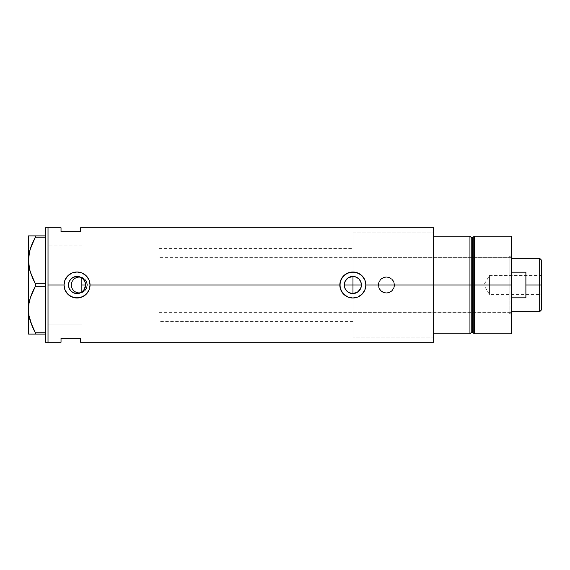 <?xml version="1.0" encoding="UTF-8"?>
<svg xmlns="http://www.w3.org/2000/svg" width="570" height="570" viewBox="0 0 570 570"><rect width="100%" height="100%" fill="white"/><g stroke="black" fill="none" stroke-linecap="round" stroke-linejoin="round"><path stroke-width="0.43" stroke-dasharray="2.85 2.14" d="M83.398 290.714L82.664 291.441M85.023 288.071L84.132 289.774M85.529 286.047L85.336 287.066M85.593 284.971L344.287 285L85.593 285.029M344.458 286.682L344.323 285.805M344.957 288.313L348.156 292.161L352.98 293.557L352.98 337.041L352.98 285L352.98 337.041L352.98 285L433.642 285L361.409 285L433.642 285L433.642 337.041L433.642 285L394.547 285A8.13 8.13 0 0 1 386.417 293.13A8.13 8.13 0 0 1 378.288 285L378.907 288.121L380.667 290.757L383.304 292.51L386.424 293.13L389.538 292.51L392.167 290.743L393.927 288.114L394.547 285L393.927 281.886L392.167 279.25L389.524 277.49L386.41 276.87L383.304 277.49L380.667 279.25L378.907 281.886L378.288 285L87.374 285A8.13 8.13 0 0 1 79.237 293.13A8.13 8.13 0 0 1 71.108 285L71.735 288.121L73.494 290.757L76.131 292.51L79.244 293.13L82.358 292.51L84.994 290.743L86.754 288.114L87.374 285L86.754 281.886L84.987 279.25L82.351 277.49L79.237 276.87L76.124 277.49L73.494 279.25L71.727 281.886L71.108 285L48.015 285L352.98 285L352.98 232.959L352.98 337.041L352.98 232.959L352.98 285L81.845 285L81.845 324.031L81.845 285L48.015 285L48.015 324.031L48.015 227.758L48.015 285L71.108 285L71.735 288.121L73.494 290.757L76.131 292.51L79.244 293.13L82.358 292.51L84.994 290.743L86.754 288.114L87.374 285L378.288 285L378.907 288.121L380.667 290.757L383.304 292.51L386.424 293.13L389.538 292.51L392.167 290.743L393.927 288.114L394.547 285L433.642 285L433.642 342.242L433.642 232.959L433.642 285L352.98 285L352.98 312.324L352.98 285L508.974 285L352.98 285L352.98 232.959L352.98 285L433.642 285L433.642 232.959L433.642 285L352.98 285L352.98 337.041L352.98 293.557M344.95 288.292L344.651 287.465M351.227 293.408L350.393 293.201M352.916 293.557L352.06 293.522M71.435 285A7.809 7.809 0 0 1 79.237 277.191A7.809 7.809 0 0 1 87.046 285A7.809 7.809 0 0 0 79.237 277.191A7.809 7.809 0 0 0 71.435 285L72.027 287.985L73.722 290.522L76.252 292.211L79.237 292.809L82.23 292.211L84.759 290.522L86.455 287.985L87.046 285L86.455 282.015L84.759 279.478L82.23 277.79L79.237 277.191L76.252 277.79L73.722 279.478L72.027 282.015L71.435 285A7.809 7.809 0 0 0 79.237 292.809A7.809 7.809 0 0 0 87.046 285A7.809 7.809 0 0 1 79.237 292.809A7.809 7.809 0 0 1 71.435 285L72.027 282.015L73.722 279.478L76.252 277.79L79.237 277.191L82.23 277.79L84.759 279.478L86.455 282.015L87.046 285L86.455 287.985L84.759 290.522L82.23 292.211L79.237 292.809L76.252 292.211L73.722 290.522L72.027 287.985L71.435 285M378.608 285A7.809 7.809 0 0 1 386.417 277.191A7.809 7.809 0 0 1 394.219 285A7.809 7.809 0 0 0 386.417 277.191A7.809 7.809 0 0 0 378.608 285L379.207 287.985L380.895 290.522L383.432 292.211L386.417 292.809L389.403 292.211L391.939 290.522L393.628 287.985L394.219 285L393.628 282.015L391.939 279.478L389.403 277.79L386.417 277.191L383.432 277.79L380.895 279.478L379.207 282.015L378.608 285A7.809 7.809 0 0 0 386.417 292.809A7.809 7.809 0 0 0 394.219 285A7.809 7.809 0 0 1 386.417 292.809A7.809 7.809 0 0 1 378.608 285L379.207 282.015L380.895 279.478L383.432 277.79L386.417 277.191L389.403 277.79L391.939 279.478L393.628 282.015L394.219 285L393.628 287.985L391.939 290.522L389.403 292.211L386.417 292.809L383.432 292.211L380.895 290.522L379.207 287.985L378.608 285M360.746 288.299L360.489 288.869M79.779 293.108L80.84 292.666L79.779 293.108M75.19 293.358L76.337 293.536M74.079 293.037L73.01 292.56M354.576 293.386L353.835 293.507M356.172 292.887L355.445 293.158M357.639 292.096L356.984 292.495M358.929 291.028L358.331 291.576M359.983 289.738L359.563 290.308M361.245 286.667L361.145 287.123M68.471 285L48.015 285L48.015 342.242L48.015 245.969L48.015 324.031L48.015 285L68.471 285M68.785 287.301L68.55 286.154M71.15 291.22L69.697 289.425M433.642 227.758L433.642 333.792L433.642 232.959L433.642 285L433.642 236.208L469.944 236.208L469.944 333.792L469.944 236.208L469.944 333.792L433.642 333.792L433.642 236.208L469.944 236.208L469.944 285L469.944 236.208L469.944 285L471.24 285L469.944 285L469.944 333.792L433.642 333.792L433.642 285L433.642 337.041L433.642 285L361.409 285L433.642 285L433.642 227.758M61.026 231.655L80.541 231.655L80.541 227.758L80.541 231.655L61.026 231.655L61.026 227.758L61.026 231.655M61.026 338.345L61.026 342.242L61.026 338.345L80.541 338.345L61.026 338.345M80.541 342.242L80.541 338.345L80.541 342.242M81.845 277.896L81.845 321.43L81.845 285L159.123 285L159.123 321.43L159.123 248.57L159.123 285L85.593 285L510.927 285L510.927 312.324L510.927 257.676L510.927 285L352.98 285L508.974 285L508.974 287.679L508.974 282.321L508.974 287.772L508.974 282.228L508.974 285L352.98 285L352.98 257.676L352.98 287.679L352.98 282.321L352.98 285L511.575 285L511.575 255.011L511.575 285L509.886 285L509.886 256.7L509.886 285L509.886 256.7L509.886 285L508.974 285L508.974 256.7L508.974 285L509.886 285L508.974 285L508.974 313.301L508.974 285L508.974 312.324L508.974 285L509.886 285L509.886 313.301L509.886 285L511.575 285L511.575 282.057L511.575 333.792L511.575 285L474.333 285L474.333 236.208L474.333 285L511.575 285L511.575 236.208L511.575 285L509.886 285L509.886 313.301L509.886 285L511.575 285L511.575 314.989L510.927 257.676L510.927 285L159.123 285L159.123 257.676L159.123 285L81.845 285L81.845 245.969L48.015 245.969L48.015 323.846L48.015 227.758L48.015 342.242L48.015 245.969L48.015 324.031L81.845 324.031L81.845 245.969L81.845 324.031L48.015 324.031L48.015 245.969L48.015 285L48.015 245.969L81.845 245.969L81.845 324.031L81.845 248.57L81.845 277.918L79.779 276.892L80.84 277.334M76.33 276.464L77.499 276.45M72.034 278.053L74.079 276.963M69.697 280.583L71.143 278.78M68.55 283.846L68.778 282.706M360.489 281.131L360.746 281.701M359.563 279.685L359.976 280.262M358.359 278.445L358.929 278.972M356.963 277.49L357.639 277.904M355.473 276.849L356.172 277.113M353.806 276.493L354.583 276.614M348.762 297.355L352.851 298.01L355.388 297.761L360.076 295.816L362.05 294.198L364.871 289.98L365.855 284.523M365.805 283.782L365.605 282.421M365.612 282.464L364.871 280.02L362.05 275.802L357.825 272.98M357.055 272.688L355.146 272.196M355.388 272.239L352.809 271.99M352.851 271.99L347.871 272.98L343.653 275.802L340.832 280.02L339.848 285.399M339.841 285L340.091 287.536L342.029 292.225L345.62 295.816L347.871 297.02M72.946 297.355L77.028 298.01L79.565 297.761L84.26 295.816L86.227 294.198L89.048 289.98L90.032 284.544M89.982 283.782L89.048 280.02L87.844 277.775L84.26 274.184L82.002 272.98M81.225 272.688L79.572 272.239M79.565 272.239L76.993 271.99M77.028 271.99L72.048 272.98L67.83 275.802L65.008 280.02L64.267 282.464L64.267 287.551M64.267 287.536L65.008 289.98L67.83 294.198L72.048 297.02M349.652 277.056L345.762 280.198L344.451 283.354M378.288 285A8.13 8.13 0 0 1 386.417 276.87A8.13 8.13 0 0 1 394.547 285L393.927 281.886L392.167 279.25L389.524 277.49L386.41 276.87L383.304 277.49L380.667 279.25L378.907 281.886L378.288 285L378.9 281.886L381.9 278.238L386.417 276.87L389.531 277.49L393.179 280.483L394.39 283.411L394.39 286.589L392.167 290.75L387.999 292.973L383.304 292.51L379.656 289.517L378.288 285M71.108 285A8.13 8.13 0 0 1 79.237 276.87A8.13 8.13 0 0 1 87.374 285L86.754 281.886L84.987 279.25L82.351 277.49L79.237 276.87L76.124 277.49L73.494 279.25L71.727 281.886L71.108 285L71.727 281.886L74.72 278.238L79.237 276.87L82.351 277.49L84.987 279.25L87.217 283.411L86.754 288.114L84.987 290.75L80.826 292.973L76.131 292.51L72.483 289.517L71.108 285M85.529 283.953L85.336 282.927M84.046 280.098L85.016 281.922M82.664 278.559L83.405 279.286M352.068 276.471L352.916 276.443M350.379 276.806L351.234 276.592M344.651 282.535L344.95 281.708M344.323 284.195L344.451 283.326M45.415 342.242L45.415 227.758L45.415 342.242M29.277 268.021L29.633 269.617M35.041 283.112L32.59 278.16L35.383 283.739L45.415 283.739L45.415 237.148L35.383 237.148L34.977 237.897M32.597 242.706L32.141 243.768M30.41 248.463L29.476 251.912M29.006 254.334L28.5 260.44L28.5 235.887L45.415 235.887L45.415 286.261L35.383 286.261L34.492 287.914M32.597 291.819L32.141 292.887M30.41 297.583L29.476 301.024M29.006 303.454L28.5 309.56L28.5 260.44L28.628 306.496M29.27 317.098L29.633 318.73M30.41 321.537L32.212 326.396M30.395 321.487L35.383 332.852L45.415 332.852L45.415 286.261L45.415 334.113L28.5 334.113M28.992 334.113L28.628 334.113M32.611 334.113L30.402 334.113M33.373 328.961L35.383 332.852L35.383 334.113L45.415 334.113L45.415 286.261L45.415 332.852L35.383 332.852L35.383 334.113M29.597 318.594L30.046 320.319M28.628 312.595L28.728 313.678M28.999 303.496L28.7 305.698M29.597 300.518L29.248 302.086M30.402 297.597L29.996 298.979M35.383 283.739L35.383 286.261L45.415 286.261L45.415 235.887L45.415 286.261L45.415 283.739L35.383 283.739L35.383 286.261M29.597 269.482L30.046 271.206M28.628 263.483L28.735 264.615M28.628 257.384L28.5 235.887M28.999 254.384L28.7 256.6M29.597 251.406L29.227 253.087M30.41 248.47L30.003 249.838M32.59 235.887L35.383 235.887L35.383 237.148L45.415 237.148L45.415 235.887L35.383 235.887L35.383 237.148M30.41 235.887L28.999 235.887M45.415 334.113L45.415 332.852L45.415 334.113M81.845 292.617L81.845 324.031L81.845 292.617M473.264 332.973L473.264 237.027L473.264 285L472.637 285L473.264 285L473.264 332.973L473.264 285L474.333 285L474.333 333.792L474.333 285L473.264 285L473.264 237.027M472.637 237.512L472.637 332.488L472.637 285L471.24 285L471.24 332.488L471.24 237.512M471.24 332.488L471.24 285L472.637 285L472.637 332.488M511.575 287.943L511.575 314.989L511.575 287.943M471.24 285L471.24 237.512L471.24 285M472.637 285L472.637 237.512L472.637 285M433.642 236.208L433.642 232.959L433.642 236.208M433.642 333.792L433.642 337.041L433.642 333.792M352.98 287.679L352.98 312.324L352.98 287.679M508.974 282.228L508.974 256.7L508.974 282.228M508.974 287.772L508.974 313.301L508.974 287.772M508.974 282.321L508.974 257.676L508.974 282.321M508.974 287.679L508.974 312.324L508.974 287.679M508.974 285L508.974 257.676L508.974 285M539.676 285L539.676 258.331L539.676 285L525.889 285L525.889 272.182L511.575 272.182L511.575 258.331L511.575 297.818L511.575 272.182L511.575 297.818L511.575 272.182L511.575 297.818L511.575 285L510.927 285L510.927 312.324L510.927 285L511.575 285L511.575 311.669L511.575 297.818L525.889 297.818L525.889 285L539.676 285L539.676 311.669L539.676 285L541.5 285L539.676 285M541.5 260.148L541.5 285L489.459 285L489.459 294.434L489.459 285L541.5 285L541.5 294.434L541.5 260.148M541.5 275.567L541.5 285L489.459 285L541.5 285L541.5 286.838L541.5 275.567L541.5 309.852L541.5 275.567L489.459 275.567L489.459 285C489.459 272.831 489.459 272.831 489.459 285C489.459 272.831 489.459 272.831 489.459 285L489.459 275.567L483.788 285L489.459 285C489.459 297.169 489.459 297.169 489.459 285C489.459 297.169 489.459 297.169 489.459 285L483.788 285L489.459 294.434L541.5 294.434M159.123 285L344.287 285L159.123 285L159.123 321.43L159.123 285M81.845 274.427L81.845 248.57L81.845 274.427M81.845 285L81.845 321.43L81.845 285M511.575 297.818L511.575 311.669L511.575 297.818L525.889 297.818L525.889 272.182L511.575 272.182L511.575 297.818M525.889 272.182L525.889 297.818L525.889 272.182M541.5 286.838L541.5 294.248L541.5 286.838M352.98 321.43L159.123 321.43M433.642 337.041L352.98 337.041L433.642 337.041M81.845 324.031L48.015 324.031M81.845 245.969L48.015 245.969M352.98 232.959L433.642 232.959L352.98 232.959M159.123 248.57L352.98 248.57M508.974 313.301L509.886 313.301L511.575 314.989M352.98 312.324L508.974 312.324M508.974 256.7L509.886 256.7L511.575 255.011M352.98 257.676L508.974 257.676M511.575 258.331L510.927 257.676L159.123 257.676M159.123 312.324L510.927 312.324L511.575 311.669"/><path stroke-width="0.85" d="M85.4 286.803L85.593 285L84.588 289.011L81.845 292.082L83.184 290.949M344.651 287.465L344.451 286.667M344.323 285.805L344.943 281.722L346.795 278.944L349.574 277.091L352.851 276.436L356.129 277.091L358.901 278.944L360.76 281.722L361.409 285A8.564 8.564 0 0 1 352.851 293.564A8.564 8.564 0 0 1 344.287 285A8.564 8.564 0 0 1 352.851 276.436A8.564 8.564 0 0 1 361.409 285L361.245 286.667M346.161 290.344L344.943 288.278M345.242 288.926L346.817 291.078M348.733 292.503L348.12 292.139M347.301 291.519L349.617 292.93M352.06 293.522L351.227 293.408M350.393 293.201L348.156 292.161M353.835 293.507L352.916 293.557M354.583 276.614L352.98 276.443L352.98 293.557L357.675 292.075L360.767 288.263L358.901 291.056L356.129 292.909L352.851 293.564L349.574 292.909M80.121 292.98L77.499 293.55L81.809 292.104M79.779 293.108L80.491 292.83M71.143 291.213L69.141 288.32L71.043 291.12M69.091 281.794L70.359 279.635L73.017 277.44L76.337 276.464L78.653 276.592L83.085 278.944L84.937 281.722L85.593 285A8.564 8.564 0 0 1 77.028 293.564A8.564 8.564 0 0 1 68.471 285L69.091 288.206M84.588 289.011L85.336 287.066M83.398 290.714L84.132 289.774L81.788 292.118L78.653 293.408M469.944 236.208L433.642 236.208L433.642 285L471.24 285L471.24 237.512L469.944 236.208L469.944 285L469.944 236.208L433.642 236.208L433.642 333.792L469.944 333.792L469.944 285L433.642 285L433.642 342.242L433.642 285L365.862 285L364.857 290.002L362.043 294.206L357.832 297.02L352.844 298.01L347.857 297.013L343.646 294.198L340.832 289.988L339.841 285L90.039 285L89.041 290.002L86.22 294.206L84.253 295.823L79.565 297.761L74.478 297.761L69.796 295.816L67.823 294.198L65.008 289.988L64.018 285L48.015 285L48.015 227.758L48.015 285L64.018 285A13.01 13.01 0 0 0 77.028 298.01A13.01 13.01 0 0 0 90.039 285L89.041 290.002L86.22 294.206L82.016 297.02L77.021 298.01L72.034 297.013L67.823 294.198L65.008 289.988L64.018 285L65.008 280.012L67.83 275.802L72.041 272.98L77.035 271.99L82.016 272.987L86.227 275.794L89.041 280.005L90.039 285L339.841 285A13.01 13.01 0 0 0 352.851 298.01A13.01 13.01 0 0 0 365.862 285L364.857 290.002L362.043 294.206L357.832 297.02L352.844 298.01L347.857 297.013L344.594 295.053L342.036 292.232L340.091 287.544L340.091 282.449L342.036 277.761L345.612 274.184L350.301 272.239L355.395 272.239L360.083 274.184L362.05 275.794L364.864 280.005L365.862 285L433.642 285L433.642 227.758L80.541 227.758L80.541 231.655L61.026 231.655L61.026 227.758L61.026 231.655L80.541 231.655L80.541 227.758M355.445 293.158L354.576 293.386M356.984 292.495L356.172 292.887M359.563 290.308L358.929 291.028M358.331 291.576L357.675 292.068M361.252 286.653L359.983 289.738M68.6 286.489L68.6 283.511M69.169 288.392L68.678 286.874M73.017 292.56L72.183 292.054M77.199 293.557L75.29 293.379M80.491 277.17L81.845 277.918L81.845 292.082L80.84 292.666M48.015 285L48.015 342.242L48.015 285L48.015 342.242L45.415 342.242L48.015 342.242L48.015 227.758L45.415 227.758L48.015 227.758L48.015 285M61.026 338.345L80.541 338.345L80.541 342.242L80.541 338.345L61.026 338.345L61.026 342.242L61.026 338.345M469.944 333.792L471.24 332.488L471.24 237.512L471.24 285L472.637 285L472.637 332.488L472.637 285L471.24 285L471.24 332.488L471.24 285L469.944 285L469.944 333.792L433.642 333.792L433.642 227.758M78.653 276.592L80.121 277.02M79.779 276.892L80.84 277.334L77.499 276.45L75.29 276.621M75.19 276.642L72.176 277.946M71.043 278.88L69.832 280.369M69.889 280.276L69.169 281.616M68.678 283.126L68.778 282.706M361.245 283.34L360.76 281.73L361.245 283.333M359.976 280.262L359.563 279.685M358.929 278.972L358.359 278.445M356.172 277.113L356.963 277.49M357.675 277.932L355.473 276.849M352.916 276.443L353.806 276.493M365.862 285A13.01 13.01 0 0 0 352.851 271.99A13.01 13.01 0 0 0 339.841 285L340.832 280.012L343.646 275.802L347.864 272.98L352.851 271.99L357.839 272.987L362.05 275.794L364.864 280.005L365.862 285M365.855 284.537L365.805 283.782M357.825 272.98L357.055 272.688M350.678 272.175L350.301 272.239M348.242 272.831L347.871 272.98M347.871 297.02L348.762 297.355M350.301 297.761L350.799 297.846M355.452 297.747L355.858 297.661M357.24 297.248L357.825 297.02M348.092 292.118L345.733 289.76M90.039 285A13.01 13.01 0 0 0 77.028 271.99A13.01 13.01 0 0 0 64.018 285L65.008 280.012L67.83 275.802L72.041 272.98L77.035 271.99L82.016 272.987L86.227 275.794L89.041 280.005L90.039 285M90.032 284.544L89.982 283.782M82.002 272.98L81.225 272.688M74.848 272.175L74.485 272.239M72.048 297.02L72.946 297.355M74.478 297.761L74.983 297.846M79.643 297.747L80.035 297.661M81.417 297.248L82.002 297.02M78.696 293.393L73.751 292.909L70.972 291.056L69.12 288.278L68.471 285L69.12 281.722L70.972 278.944L73.751 277.091L78.696 276.607M68.785 282.699L68.471 285A8.564 8.564 0 0 1 77.028 276.436A8.564 8.564 0 0 1 85.593 285L84.146 289.76M72.034 278.046L71.143 278.787M84.046 280.098L85.023 281.929L85.593 285L85.336 282.927L84.111 280.191M344.651 282.535L344.323 284.195M352.98 293.557L352.98 285L361.409 285L352.98 285L352.98 276.443L348.156 277.839L345.242 281.074M351.284 276.585L352.068 276.471M349.652 277.056L350.379 276.806M348.156 277.839L348.762 277.476M346.817 278.922L347.287 278.488M345.748 280.219L346.175 279.642M32.212 326.396L29.006 315.666L28.5 309.56L28.985 303.546L30.395 297.626L35.383 286.261L35.383 283.739L45.415 283.739L35.383 283.739L30.424 272.46L29.006 266.546L28.5 260.44L28.735 264.615M29.633 269.617L30.046 271.206M34.977 237.897L30.41 248.463M29.476 251.912L29.227 253.087M35.041 283.112L32.597 278.181L29.612 269.532L28.5 260.44L28.985 254.434L30.395 248.513L35.383 237.148L35.383 235.887L45.415 235.887L28.5 235.887L28.999 235.887L28.5 235.887L28.5 309.56L28.985 303.546L30.395 297.626L35.383 286.261L30.41 297.583M29.476 301.024L29.248 302.086M28.992 334.113L35.383 334.113L35.383 332.852L45.415 332.852L35.383 332.852L30.424 321.58L29.006 315.666L28.5 309.56L28.728 313.678M29.633 318.73L30.41 321.537M35.383 334.113L45.415 334.113L32.597 334.113L35.383 334.113L35.383 332.852L33.373 328.961M35.383 286.261L45.415 286.261L35.383 286.261L35.383 283.739M35.383 237.148L45.415 237.148L35.383 237.148L32.597 242.706L35.383 237.148L35.383 235.887L28.628 235.887M28.5 260.105L29.583 251.463L32.59 242.727M28.5 309.225L28.5 334.113L28.628 312.595M30.402 334.113L32.59 334.113M30.046 320.319L30.41 321.53M32.383 326.81L32.59 327.273M29.27 317.098L29.597 318.594M28.7 305.698L28.628 306.517M29.996 298.979L29.597 300.518M32.141 292.887L30.402 297.597M32.597 291.819L34.492 287.914M29.277 268.021L29.597 269.482M28.5 309.56L28.628 263.483M28.628 257.384L28.7 256.6M30.003 249.838L29.597 251.406M32.141 243.768L30.41 248.47M30.41 235.887L32.59 235.887M28.5 260.44L28.5 235.887M45.415 227.758L45.415 342.242L45.415 227.758M81.845 277.383L81.845 292.617M474.333 285L474.333 236.208L474.333 285L511.575 285L511.575 236.208L511.575 285L474.333 285L474.333 333.792L474.333 285L473.264 285L474.333 285M473.264 237.027L473.264 332.973L473.264 237.027L473.264 285L472.637 285L473.264 285L473.264 332.973L472.637 332.488L472.637 237.512L474.333 236.208L511.575 236.208M511.575 333.792L511.575 285L511.575 333.792L474.333 333.792L473.264 332.973M472.637 285L472.637 237.512L472.637 285M539.676 285L541.5 285L541.5 260.148L541.5 309.852L541.5 285L539.676 285L539.676 258.331L539.676 285L525.889 285L539.676 285L539.676 311.669L539.676 285M525.889 272.182L525.889 297.818L511.575 297.818L525.889 297.818L525.889 272.182L511.575 272.182L525.889 272.182M344.287 285L352.98 285L344.287 285M81.845 285L85.593 285L81.845 285M48.015 227.758L61.026 227.758M433.642 342.242L80.541 342.242M48.015 342.242L61.026 342.242M471.24 237.512L472.637 237.512M471.24 332.488L472.637 332.488M511.575 258.331L539.676 258.331L541.5 260.148M511.575 311.669L539.676 311.669L541.5 309.852"/></g></svg>
